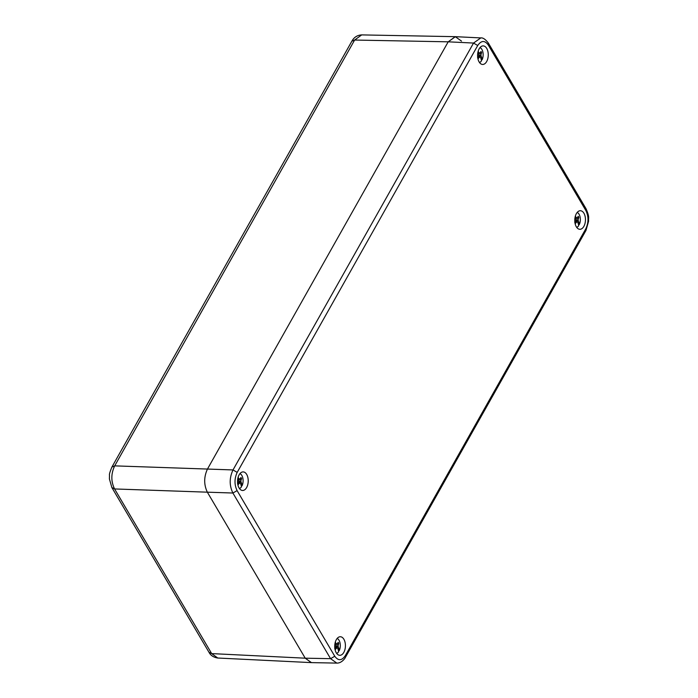 <?xml version="1.0" encoding="UTF-8"?>
<svg xmlns="http://www.w3.org/2000/svg" width="698" height="698" viewBox="0 0 698 698"><rect width="100%" height="100%" fill="white"/><g stroke="black" fill="none" stroke-linecap="round" stroke-linejoin="round"><path stroke-width="1.05" d="M111.881 467.102L114.69 465.863C110.947 473.759 110.912 481.454 114.577 488.949L111.837 487.509M351.844 41.234C354.017 37.264 357.289 35.153 361.686 34.9L354.628 40.048L351.853 41.217L111.916 467.032C109.987 471.708 109.176 474.404 109.481 475.137L109.412 478.959L111.898 487.605M217.715 658.022L311.299 662.611L305.227 658.188L211.668 653.598L217.741 658.022C213.483 657.333 210.56 655.405 208.981 652.255L211.668 653.598L114.577 488.949L207.341 492.177C203.79 484.674 203.825 476.978 207.446 469.082L448.203 41.819L455.27 36.671L461.509 41.095M237.102 490.615L232.896 493.024L330.573 658.668L305.227 658.188L207.341 492.177L305.227 658.188L311.465 662.62L336.82 663.1L330.573 658.668L334.77 656.26C338.251 660.989 341.75 660.805 345.274 655.692L585.805 228.813C588.676 222.583 588.702 216.511 585.892 210.587L488.225 44.942C484.744 40.205 481.245 40.397 477.72 45.51L237.189 472.389C234.319 478.61 234.292 484.691 237.102 490.615L334.77 656.26M246.691 474.422A9.292 5.34 -88.1 0 1 247.746 484.691A9.292 5.34 -88.1 0 1 242.555 490.476A9.292 5.34 -88.1 0 1 237.538 481.009A9.292 5.34 -88.1 0 1 243.192 471.909A9.292 5.34 -88.1 0 1 246.691 474.422M486.733 48.406A9.292 5.34 -88.1 0 1 487.789 58.676A9.292 5.34 -88.1 0 1 482.606 64.452A9.292 5.34 -88.1 0 1 477.589 54.994A9.292 5.34 -88.1 0 1 483.234 45.894A9.292 5.34 -88.1 0 1 486.733 48.406M583.929 213.248A9.292 5.34 -88.1 0 1 584.985 223.517A9.292 5.34 -88.1 0 1 579.802 229.293A9.292 5.34 -88.1 0 1 574.786 219.826A9.292 5.34 -88.1 0 1 580.439 210.726A9.292 5.34 -88.1 0 1 583.929 213.248M343.887 639.263A9.292 5.34 -88.1 0 1 344.943 649.533A9.292 5.34 -88.1 0 1 339.76 655.309A9.292 5.34 -88.1 0 1 334.735 645.851A9.292 5.34 -88.1 0 1 340.388 636.742A9.292 5.34 -88.1 0 1 343.887 639.263M477.72 45.51L473.541 43.058L480.782 37.919L455.436 36.671L448.203 41.819L207.446 469.082C203.825 476.978 203.79 484.674 207.341 492.177L232.896 493.024C229.267 485.529 229.302 477.833 233.01 469.937L237.189 472.389M577.22 212.41A7.722 4.441 -88.1 0 1 578.485 213.413A7.722 4.441 -88.1 0 1 579.34 224.512L578.729 224.869L578.424 224.355M574.969 222.837A4.24 2.443 -88.1 0 0 575.405 223.482L577.098 221.571L577.735 222.339A20.024 10.985 -150.6 0 1 578.659 225.733A7.722 4.441 -88.1 0 1 578.04 226.484A7.722 4.441 -88.1 0 1 576.714 227.4M574.759 222.383L576.147 219.957L575.588 218.692A20.024 10.985 -150.6 0 0 574.969 217.889M575.318 216.267A20.024 10.985 29.4 0 1 576.278 217.471L577.115 218.238L578.18 216.31A4.24 2.443 -88.1 0 1 578.834 217.41L578.066 219.853L578.424 221.118A20.024 10.985 29.4 0 1 579.34 224.512M578.424 221.118L576.059 220.175M576.74 221.502L576.016 220.28M575.169 218.151L576.278 217.471M575.998 220.324L576.461 221.441M576.339 221.24L575.719 221.283M577.098 221.571L575.588 221.257M577.115 218.238L575.431 218.483M576.251 222.418L574.882 222.226M578.834 217.41L577.77 217.366M578.441 218.535L576.574 218.317M578.066 219.853L576.086 219.809M239.981 473.593A7.722 4.441 -88.1 0 1 241.238 474.588A7.722 4.441 -88.1 0 1 242.093 485.695L241.482 486.052L241.176 485.538M237.721 484.011A4.24 2.443 -88.1 0 0 238.166 484.665L239.859 482.754L240.496 483.513A20.024 10.985 -150.6 0 1 241.412 486.907A7.722 4.441 -88.1 0 1 240.793 487.666A7.722 4.441 -88.1 0 1 239.466 488.574M237.512 483.566L238.899 481.14L238.341 479.866A20.024 10.985 -150.6 0 0 237.721 479.072M238.07 477.449A20.024 10.985 29.4 0 1 239.03 478.654L239.868 479.421L240.932 477.493A4.24 2.443 -88.1 0 1 241.587 478.592L240.827 481.035L241.176 482.301A20.024 10.985 29.4 0 1 242.093 485.695M241.176 482.301L238.812 481.358M239.493 482.676L238.768 481.454M237.931 479.325L239.03 478.654M238.751 481.498L239.213 482.615M239.1 482.423L238.472 482.458M239.859 482.754L238.341 482.431M239.868 479.421L238.184 479.666M239.004 483.592L237.634 483.4M241.587 478.592L240.522 478.549M241.194 479.718L239.327 479.5M240.827 481.035L238.838 480.983M337.178 638.426A7.722 4.441 -88.1 0 1 338.434 639.429A7.722 4.441 -88.1 0 1 339.298 650.527L338.678 650.894L338.373 650.37M334.918 648.852A4.24 2.443 -88.1 0 0 335.363 649.498L337.055 647.596L337.692 648.355A20.024 10.985 -150.6 0 1 338.609 651.749A7.722 4.441 -88.1 0 1 337.989 652.499A7.722 4.441 -88.1 0 1 336.663 653.415M334.708 648.398L336.104 645.982L335.537 644.708A20.024 10.985 -150.6 0 0 334.918 643.914M335.267 642.291A20.024 10.985 29.4 0 1 336.227 643.486L337.073 644.263L338.129 642.326A4.24 2.443 -88.1 0 1 338.783 643.434L338.024 645.877L338.373 647.133A20.024 10.985 29.4 0 1 339.298 650.527M338.373 647.133L336.008 646.191M336.689 647.517L335.974 646.296M335.127 644.167L336.227 643.486M335.956 646.339L336.41 647.456M336.296 647.264L335.668 647.299M337.055 647.596L335.537 647.273M337.073 644.263L335.38 644.498M336.2 648.433L334.831 648.241M338.783 643.434L337.727 643.39M338.39 644.551L336.523 644.341M338.024 645.877L336.035 645.825M480.023 47.577A7.722 4.441 -88.1 0 1 481.288 48.572A7.722 4.441 -88.1 0 1 482.144 59.679L481.533 60.037L481.227 59.513M477.772 57.995A4.24 2.443 -88.1 0 0 478.209 58.649L479.901 56.739L480.538 57.498A20.024 10.985 -150.6 0 1 481.463 60.892A7.722 4.441 -88.1 0 1 480.843 61.642A7.722 4.441 -88.1 0 1 479.517 62.558M477.563 57.541L478.95 55.125L478.392 53.851A20.024 10.985 -150.6 0 0 477.772 53.057M478.121 51.434A20.024 10.985 29.4 0 1 479.081 52.638L479.919 53.406L480.983 51.469A4.24 2.443 -88.1 0 1 481.629 52.577L480.87 55.02L481.227 56.276A20.024 10.985 29.4 0 1 482.144 59.679M481.227 56.276L478.863 55.334M479.543 56.66L478.819 55.439M477.973 53.31L479.081 52.638M478.802 55.482L479.256 56.599M479.142 56.407L478.514 56.442M479.901 56.739L478.392 56.416M479.919 53.406L478.235 53.641M479.055 57.576L477.685 57.384M481.629 52.577L480.573 52.533M481.236 53.702L479.378 53.484M480.87 55.02L478.889 54.968M114.69 465.863L354.628 40.048L448.203 41.819L473.541 43.058L233.01 469.937L114.69 465.863M488.33 43.032L488.225 44.942M585.892 210.587L586.05 208.746L488.373 43.102C485.468 39.306 482.929 37.57 480.765 37.919L480.765 37.919M345.274 655.692L345.458 657.289L585.997 230.401L585.805 228.813M111.907 487.623L208.99 652.272M455.27 36.671L361.677 34.9M585.997 230.401L588.589 221.249C588.266 217.366 589.845 217.602 586.05 208.754M345.466 657.272C345.309 657.917 341.793 663.309 336.794 663.1L336.794 663.1M577.298 212.323L578.485 213.413M576.784 227.487L578.04 226.484M240.051 473.506L241.238 474.588M239.536 488.67L240.793 487.666M337.247 638.338L338.434 639.429M336.733 653.503L337.989 652.499M480.102 47.49L481.288 48.572M479.587 62.645L480.843 61.642"/></g></svg>
